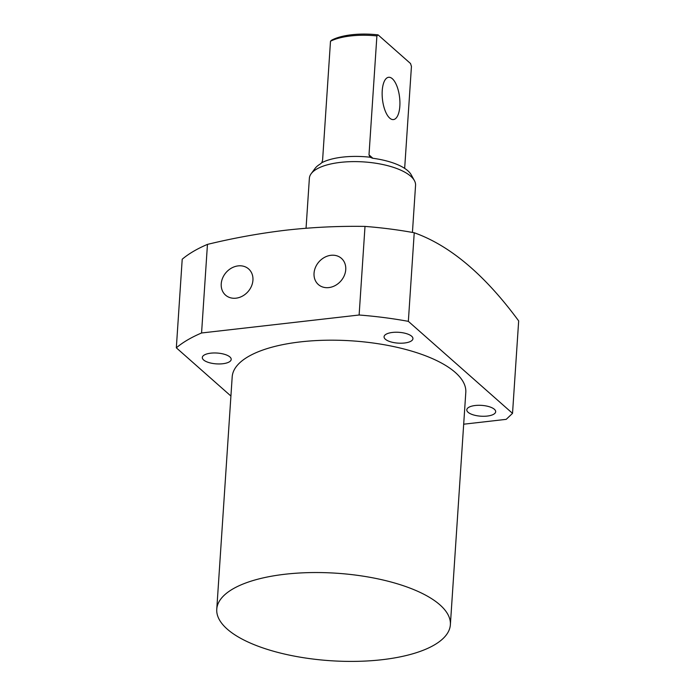 <?xml version="1.0" encoding="UTF-8"?>
<svg xmlns="http://www.w3.org/2000/svg" width="695" height="695" viewBox="0 0 695 695"><rect width="100%" height="100%" fill="white"/><g stroke="black" fill="none" stroke-linecap="round" stroke-linejoin="round"><path stroke-width="1.04" d="M236.013 298.181A17.453 14.56 -48.6 0 0 251.451 286.236A17.453 14.56 -48.6 0 0 248.636 268.948A17.453 14.56 -48.6 0 0 238.15 265.89A17.453 14.56 -48.6 0 0 222.713 277.835A17.453 14.56 -48.6 0 0 225.528 295.114A17.453 14.56 -48.6 0 0 236.013 298.181M328.813 287.591A17.453 14.56 -48.6 0 0 344.26 275.646A17.453 14.56 -48.6 0 0 341.445 258.366A17.453 14.56 -48.6 0 0 330.959 255.3A17.453 14.56 -48.6 0 0 315.521 267.245A17.453 14.56 -48.6 0 0 318.336 284.524A17.453 14.56 -48.6 0 0 328.813 287.591M475.25 405.498A14.473 5.421 3.8 0 1 495.674 411.744A14.473 5.421 3.8 0 1 487.221 416.07A14.473 5.421 3.8 0 1 466.797 409.824A14.473 5.421 3.8 0 1 475.25 405.498M392.519 332.436A14.473 5.421 3.8 0 1 412.943 338.682A14.473 5.421 3.8 0 1 404.49 343.009A14.473 5.421 3.8 0 1 384.066 336.762A14.473 5.421 3.8 0 1 392.519 332.436M210.767 353.173A14.473 5.421 3.8 0 1 231.2 359.419A14.473 5.421 3.8 0 1 222.739 363.746A14.473 5.421 3.8 0 1 202.315 357.499A14.473 5.421 3.8 0 1 210.767 353.173M381.972 659.72A117.064 43.855 3.8 0 1 216.762 609.22A117.064 43.855 3.8 0 1 285.159 574.226A117.064 43.855 3.8 0 1 450.369 624.736A117.064 43.855 3.8 0 1 381.972 659.72M216.762 609.22L232.191 376.864A117.064 43.855 3.8 0 1 300.588 341.87A117.064 43.855 3.8 0 1 465.798 392.38L450.369 624.736M408.347 321.351A187.303 70.16 -176.2 0 0 359.124 315.009L201.567 332.983A187.303 70.16 -176.2 0 0 176.33 347.821L182.212 259.226A187.303 70.16 3.8 0 1 207.458 244.388C233.876 237.968 260.251 233.216 286.583 230.123C312.82 227.213 338.96 225.979 365.005 226.414A187.303 70.16 3.8 0 1 414.229 232.756C449.995 245.474 484.815 274.864 518.67 320.916L512.528 413.36L408.347 321.351L414.229 232.756M463.687 424.202L506.212 419.346L512.528 413.36M176.33 347.821L230.914 396.037M201.567 332.983L207.458 244.388M359.124 315.009L365.005 226.414M382.233 90.654A21.284 8.618 83.5 0 0 393.44 119.575A21.284 8.618 83.5 0 0 399.834 106.205A21.284 8.618 83.5 0 0 388.618 77.284A21.284 8.618 83.5 0 0 382.233 90.654M306.052 228.238L309.371 178.285A53.211 19.929 3.8 0 1 311.143 173.741A53.211 19.929 3.8 0 1 358.038 161.657A53.211 19.929 3.8 0 1 410.806 176.295A53.211 19.929 3.8 0 1 414.402 180.596A53.211 19.929 3.8 0 1 415.558 185.339L412.43 232.425M370.105 157.279L369.002 154.855L376.899 35.923A48.954 18.339 -176.2 0 0 330.499 41.213L322.593 160.145L321.794 162.717A48.954 18.339 3.8 0 1 370.027 157.218L372.537 158.225A49.527 18.548 3.8 0 1 407.843 170.77A49.527 18.548 3.8 0 1 411.197 174.775L414.402 180.596M330.499 41.213L331.671 40.162A46.826 17.54 3.8 0 1 378.071 34.872L410.528 63.532L411.44 66.425L404.664 168.372M321.794 162.717L319.943 164.228A49.527 18.548 3.8 0 0 315.096 168.39L311.143 173.741M376.899 35.923L378.071 34.872M369.002 154.855L372.868 158.269"/></g></svg>
